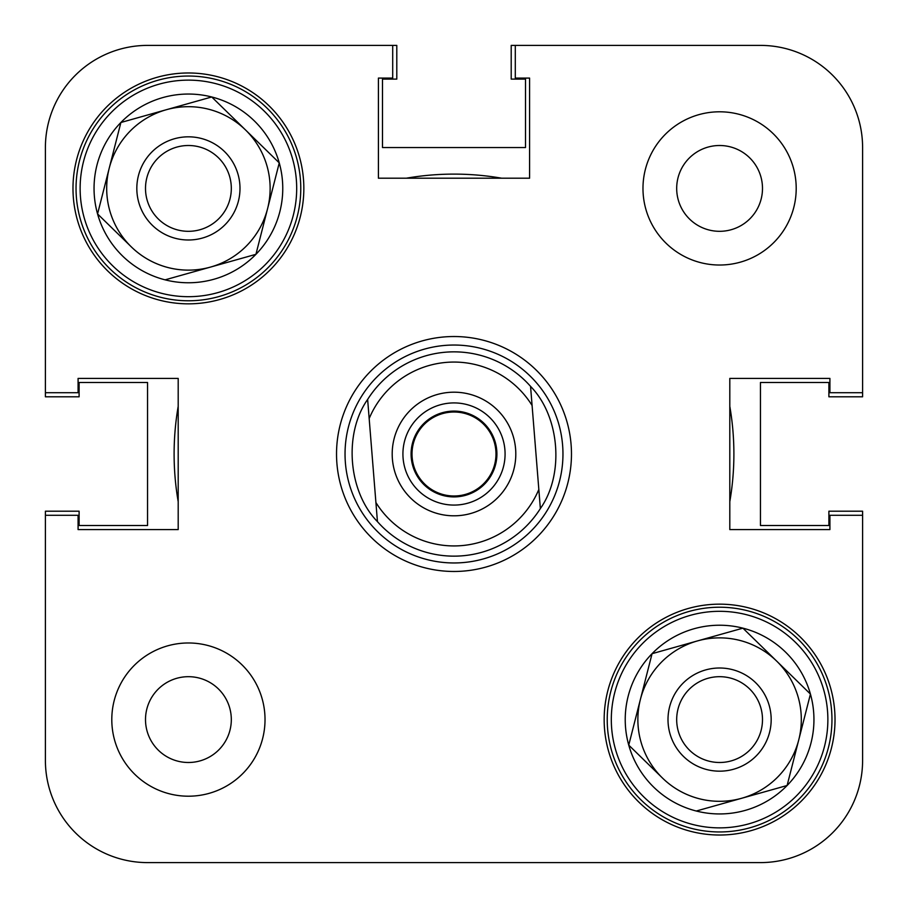 <?xml version="1.0" encoding="UTF-8"?>
<svg xmlns="http://www.w3.org/2000/svg" width="908" height="908" viewBox="0 0 908 908"><rect width="100%" height="100%" fill="white"/><g stroke="black" fill="none" stroke-linecap="round" stroke-linejoin="round"><path stroke-width="1.36" d="M265.022 719.59A76.612 76.612 0 0 0 188.41 642.977A76.612 76.612 0 0 0 111.797 719.59A76.612 76.612 0 0 0 188.41 796.202A76.612 76.612 0 0 0 265.022 719.59M796.202 188.41A76.612 76.612 0 0 0 719.59 111.797A76.612 76.612 0 0 0 642.977 188.41A76.612 76.612 0 0 0 719.59 265.022A76.612 76.612 0 0 0 796.202 188.41M762.493 188.41A42.903 42.903 0 0 0 719.59 145.507A42.903 42.903 0 0 0 676.687 188.41A42.903 42.903 0 0 0 719.59 231.313A42.903 42.903 0 0 0 762.493 188.41M231.313 719.59A42.903 42.903 0 0 0 188.41 676.687A42.903 42.903 0 0 0 145.507 719.59A42.903 42.903 0 0 0 188.41 762.493A42.903 42.903 0 0 0 231.313 719.59M835.02 719.59A115.43 115.43 0 0 0 719.59 604.16A115.43 115.43 0 0 0 604.16 719.59A115.43 115.43 0 0 0 719.59 835.02A115.43 115.43 0 0 0 835.02 719.59M303.839 188.41A115.43 115.43 0 0 0 188.41 72.98A115.43 115.43 0 0 0 72.98 188.41A115.43 115.43 0 0 0 188.41 303.839A115.43 115.43 0 0 0 303.839 188.41M454 336.527A117.472 117.472 0 0 0 336.527 454A117.472 117.472 0 0 0 454 571.472A117.472 117.472 0 0 0 571.472 454A117.472 117.472 0 0 0 454 336.527A117.472 117.472 0 0 0 336.527 454A117.472 117.472 0 0 0 454 571.472A117.472 117.472 0 0 0 571.472 454A117.472 117.472 0 0 0 454 336.527M515.29 45.4L511.204 45.4L511.204 79.109L525.505 79.109L525.505 147.55L382.495 147.55L382.495 79.109L396.796 79.109L396.796 45.4L147.55 45.4A102.15 102.15 0 0 0 45.4 147.55L45.4 392.71L78.088 392.71L78.088 378.409L178.195 378.409L178.195 529.591L78.088 529.591L78.088 515.29L45.4 515.29L45.4 760.45A102.15 102.15 0 0 0 147.55 862.6L760.45 862.6A102.15 102.15 0 0 0 862.6 760.45L862.6 515.29L829.912 515.29L829.912 529.591L729.805 529.591L729.805 378.409L829.912 378.409L829.912 392.71L862.6 392.71L862.6 147.55A102.15 102.15 0 0 0 760.45 45.4L515.29 45.4L515.29 78.088L529.591 78.088L529.591 178.195L378.409 178.195L378.409 78.088L392.71 78.088L392.71 45.4L147.55 45.4L392.71 45.4M178.195 501.647A279.891 279.891 0 0 1 178.195 406.353M406.353 178.195A279.891 279.891 0 0 1 501.647 178.195M729.805 406.353A279.891 279.891 0 0 1 729.805 501.647M454 351.85A102.15 102.15 0 0 0 445.828 352.179A102.15 102.15 0 0 1 530.556 386.377A102.15 102.15 0 0 0 367.638 399.441A102.15 102.15 0 0 1 445.828 352.179M345.04 454A108.96 108.96 0 0 0 454 562.96A108.96 108.96 0 0 0 562.96 454A108.96 108.96 0 0 0 454 345.04A108.96 108.96 0 0 0 345.04 454M45.4 515.29L45.4 760.45L45.4 511.204L79.109 511.204L79.109 525.505L147.55 525.505L147.55 382.495L79.109 382.495L79.109 396.796L45.4 396.796L45.4 392.71M147.55 862.6L188.41 862.6L147.55 862.6M351.85 862.6L402.414 862.6L351.85 862.6M505.586 862.6L556.15 862.6L505.586 862.6M719.59 862.6L760.45 862.6L719.59 862.6M862.6 760.45L862.6 511.204L828.89 511.204L828.89 525.505L760.45 525.505L760.45 382.495L828.89 382.495L828.89 396.796L862.6 396.796L862.6 147.55M496.767 450.572A42.903 42.903 0 0 1 457.428 496.767A42.903 42.903 0 0 1 411.233 457.428A42.903 42.903 0 0 1 450.572 411.233A42.903 42.903 0 0 1 496.767 450.572M392.392 458.937A61.801 61.801 0 0 0 458.937 515.608A61.801 61.801 0 0 0 515.608 449.063A61.801 61.801 0 0 0 449.063 392.392A61.801 61.801 0 0 0 392.392 458.937M403.084 458.086A51.075 51.075 0 0 0 458.086 504.916A51.075 51.075 0 0 0 504.916 449.914A51.075 51.075 0 0 0 449.914 403.084A51.075 51.075 0 0 0 403.084 458.086M461.355 545.64A91.935 91.935 0 0 0 538.83 489.446L532.088 405.479A91.935 91.935 0 0 0 369.17 418.554L375.912 502.521A91.935 91.935 0 0 0 461.355 545.64M530.556 386.377L532.088 405.479L530.556 386.377C559.861 416.227 564.526 474.419 540.362 508.559A102.15 102.15 0 0 1 377.444 521.623C348.139 491.773 343.474 433.581 367.638 399.441L369.17 418.554L367.638 399.441M540.362 508.559L538.83 489.446L540.362 508.559M375.912 502.521L377.444 521.623L375.912 502.521M131.331 246.885L97.565 213.936A94.364 94.364 0 0 1 211.734 96.974A94.364 94.364 0 0 1 255.931 254.319A94.364 94.364 0 0 1 97.565 213.936L109.221 168.218A81.72 81.72 0 0 0 210.508 267.088L255.931 254.319L279.255 162.884L211.734 96.974L166.312 109.732A81.72 81.72 0 0 0 109.221 168.218L97.565 213.936L131.331 246.885A81.72 81.72 0 0 0 267.599 208.602A81.72 81.72 0 0 0 166.312 109.732L120.889 122.501L109.221 168.218L120.889 122.501L211.734 96.974L279.255 162.884L255.931 254.319L165.086 279.846L210.508 267.088A81.72 81.72 0 0 0 267.599 208.602M216.183 79.529A112.365 112.365 0 0 1 297.291 216.183A112.365 112.365 0 0 1 160.637 297.291A112.365 112.365 0 0 1 79.529 160.637A112.365 112.365 0 0 1 216.183 79.529A112.365 112.365 0 0 0 79.529 160.637A112.365 112.365 0 0 0 160.637 297.291M238.395 201.156A51.586 51.586 0 0 0 201.156 138.425A51.586 51.586 0 0 0 138.425 175.664A51.586 51.586 0 0 0 175.664 238.395A51.586 51.586 0 0 0 238.395 201.156M229.985 199.011A42.903 42.903 0 0 0 199.011 146.835A42.903 42.903 0 0 0 146.835 177.809A42.903 42.903 0 0 0 177.809 229.985A42.903 42.903 0 0 0 229.985 199.011M245.489 129.935A81.72 81.72 0 0 0 166.312 109.732M662.511 778.065L628.745 745.116A94.364 94.364 0 0 1 742.914 628.154A94.364 94.364 0 0 1 787.111 785.499A94.364 94.364 0 0 1 628.745 745.116L640.401 699.398A81.72 81.72 0 0 0 741.688 798.268L787.111 785.499L810.435 694.064L742.914 628.154L697.492 640.912A81.72 81.72 0 0 0 640.401 699.398L628.745 745.116L662.511 778.065A81.72 81.72 0 0 0 798.779 739.782A81.72 81.72 0 0 0 697.492 640.912L652.069 653.681L640.401 699.398L652.069 653.681L742.914 628.154L810.435 694.064L787.111 785.499L696.266 811.026L741.688 798.268A81.72 81.72 0 0 0 798.779 739.782M747.363 610.709A112.365 112.365 0 0 1 828.471 747.363A112.365 112.365 0 0 1 691.817 828.471A112.365 112.365 0 0 1 610.709 691.817A112.365 112.365 0 0 1 747.363 610.709A112.365 112.365 0 0 0 610.709 691.817A112.365 112.365 0 0 0 691.817 828.471M769.575 732.336A51.586 51.586 0 0 0 732.336 669.605A51.586 51.586 0 0 0 669.605 706.844A51.586 51.586 0 0 0 706.844 769.575A51.586 51.586 0 0 0 769.575 732.336M761.165 730.191A42.903 42.903 0 0 0 730.191 678.015A42.903 42.903 0 0 0 678.015 708.989A42.903 42.903 0 0 0 708.989 761.165A42.903 42.903 0 0 0 761.165 730.191M776.669 661.115A81.72 81.72 0 0 0 697.492 640.912M446.657 412.663A41.984 41.984 0 0 1 495.337 446.657A41.984 41.984 0 0 1 461.343 495.337A41.984 41.984 0 0 1 412.663 461.343A41.984 41.984 0 0 1 446.657 412.663M161.647 293.329A108.279 108.279 0 0 0 293.329 215.173A108.279 108.279 0 0 0 215.173 83.491A108.279 108.279 0 0 0 83.491 161.647A108.279 108.279 0 0 0 161.647 293.329M692.827 824.509A108.279 108.279 0 0 0 824.509 746.353A108.279 108.279 0 0 0 746.353 614.671A108.279 108.279 0 0 0 614.671 692.827A108.279 108.279 0 0 0 692.827 824.509"/></g></svg>
